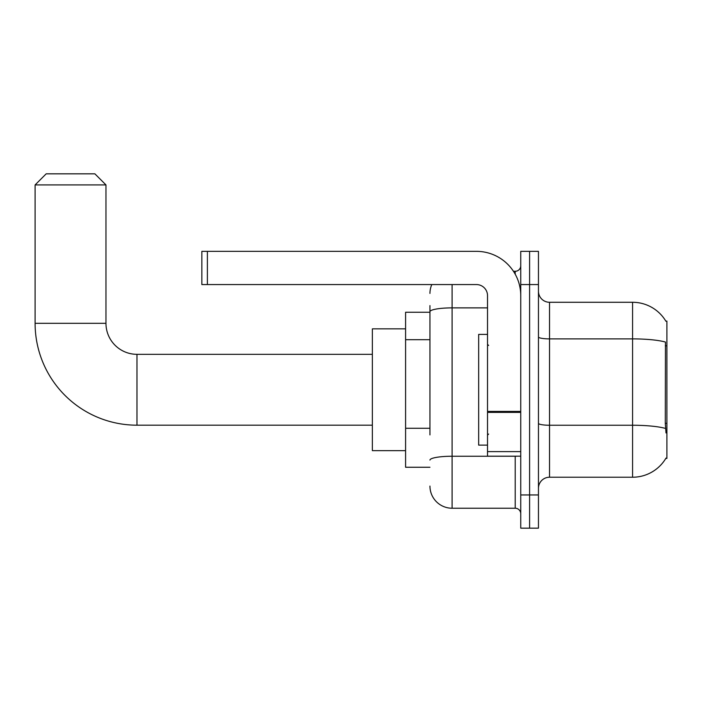 <?xml version="1.0" encoding="UTF-8"?>
<svg xmlns="http://www.w3.org/2000/svg" width="702" height="702" viewBox="0 0 702 702"><rect width="100%" height="100%" fill="white"/><g stroke="black" fill="none" stroke-linecap="round" stroke-linejoin="round"><path stroke-width="1.05" d="M665.812 458.406L666.005 458.073A38.75 38.75 0 0 1 632.572 477.228A38.75 38.75 0 0 0 665.812 458.406L666.9 458.406L666.9 321.104L665.812 321.104M429.949 333.055L429.949 305.598L429.949 312.25L405.589 312.25L405.589 467.26L429.949 467.26M538.46 488.302A11.074 11.074 0 0 1 549.534 477.228L632.572 477.228L632.572 302.281L549.534 302.281A11.074 11.074 0 0 1 538.46 291.207A11.074 11.074 0 0 0 549.534 302.281L549.534 477.228A11.074 11.074 0 0 0 538.46 488.302M529.598 494.945L529.598 528.158L538.46 528.158L538.46 494.945L529.598 494.945L529.598 528.158L520.744 528.158L520.744 494.945L529.598 494.945L529.598 284.564L529.598 494.945M520.744 494.945L520.744 251.351L529.598 251.351L529.598 284.564L529.598 251.351L538.46 251.351L538.46 494.945M665.891 321.244A38.75 38.75 0 0 0 632.572 302.281A38.75 38.75 0 0 1 665.891 321.244M666.005 432.941L665.294 423.315L665.452 342.049A38.75 6.73 180 0 0 632.572 338.882L549.534 338.882A11.074 1.922 -0 0 1 538.46 336.96M429.949 434.915L429.949 305.598M452.097 284.564L452.097 508.23L515.207 508.23L515.207 456.186M513.443 271.279L515.207 271.279A5.537 5.537 0 0 0 520.744 265.742M520.744 513.767A5.537 5.537 0 0 0 515.207 508.23M429.949 293.418A22.148 22.148 0 0 1 431.8 284.564M452.097 508.23A22.148 22.148 0 0 1 429.949 486.082M487.521 334.389L478.667 334.389L478.667 445.121L487.521 445.121M372.367 425.184L136.969 425.184A101.869 101.869 0 0 1 35.1 323.315L35.1 184.916L46.174 173.842L94.893 173.842L105.967 184.916L35.1 184.916M136.969 425.184L136.969 354.326A31.002 31.002 0 0 1 105.967 323.315L105.967 184.916M405.589 328.852L372.367 328.852L372.367 450.649L405.589 450.649M520.744 456.186L487.521 456.186L487.521 411.416L520.744 411.416L520.744 295.639A44.287 44.287 0 0 0 476.456 251.351L207.388 251.351L207.388 284.564L476.456 284.564A11.074 11.074 0 0 1 487.521 295.639L487.521 411.416M207.388 284.564L201.851 284.564L201.851 251.351L207.388 251.351M666.9 345.805L665.294 345.805M666.9 423.315L665.294 423.315M429.949 339.698L405.589 339.698M429.949 428.273L405.589 428.273M665.575 428.448A38.75 6.73 180 0 0 632.572 425.245L549.534 425.245A11.074 1.922 0 0 1 538.46 423.324M538.46 284.564L520.744 284.564M517.128 456.186A5.537 0.965 0 0 1 515.207 456.247L452.097 456.247A22.148 3.843 180 0 0 429.949 460.091M429.949 311.723A22.148 3.843 180 0 1 452.097 307.88L487.521 307.88M515.207 274.192L515.207 271.279M35.1 323.315L105.967 323.315M520.744 412.372L487.521 412.372M487.521 451.614L520.744 451.614M488.636 345.463L487.521 344.357M488.636 434.047L487.521 435.152M372.367 354.326L136.969 354.326"/></g></svg>
